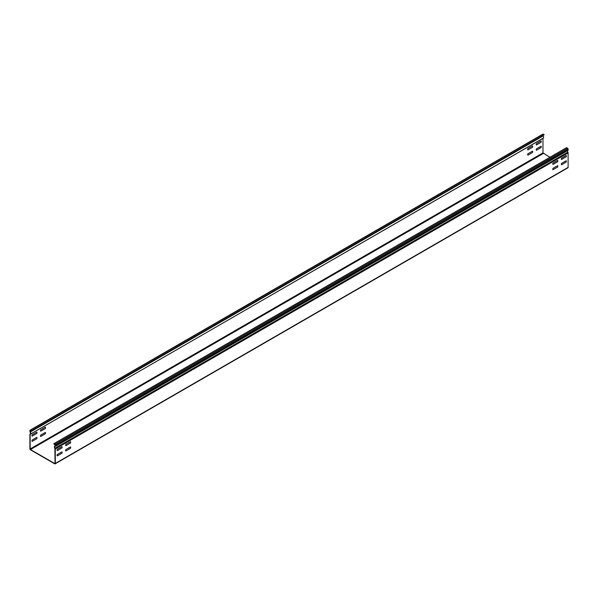 <?xml version="1.0" encoding="UTF-8"?>
<svg xmlns="http://www.w3.org/2000/svg" width="598" height="598" viewBox="0 0 598 598"><rect width="100%" height="100%" fill="white"/><g stroke="black" fill="none" stroke-linecap="round" stroke-linejoin="round"><path stroke-width="0.9" d="M557.613 161.774L553.015 164.428A1.196 0.688 120 0 1 553.015 163.06L557.613 160.406A1.196 0.688 120 0 1 557.613 161.774M566.157 156.84L561.567 159.487A1.196 0.688 120 0 1 561.567 158.119L566.157 155.473A1.196 0.688 120 0 1 566.157 156.84M557.613 167.051A1.196 0.688 120 0 0 557.613 165.683L553.015 168.33A1.196 0.688 120 0 0 553.015 169.697L557.613 167.051M566.157 162.11L561.567 164.764A1.196 0.688 120 0 1 561.567 163.396L566.157 160.742A1.196 0.688 120 0 1 566.157 162.11M61.893 447.969L57.296 450.623A1.196 0.688 120 0 1 57.296 449.255L61.893 446.601A1.196 0.688 120 0 1 61.893 447.969M70.437 443.036L65.847 445.689A1.196 0.688 120 0 1 65.847 444.321L70.437 441.668A1.196 0.688 120 0 1 70.437 443.036M70.437 448.313L65.847 450.967A1.196 0.688 120 0 1 65.847 449.599L70.437 446.945A1.196 0.688 120 0 1 70.437 448.313M61.893 453.247A1.196 0.688 120 0 0 61.893 451.879L57.296 454.532A1.196 0.688 120 0 0 57.296 455.9L61.893 453.247M532.474 147.265L527.885 149.911A1.196 0.688 120 0 1 527.885 148.543L532.474 145.897A1.196 0.688 120 0 1 532.474 147.265M532.474 152.535L527.885 155.188A1.196 0.688 120 0 1 527.885 153.821L532.474 151.167A1.196 0.688 120 0 1 532.474 152.535M541.026 142.324L536.428 144.978A1.196 0.688 120 0 1 536.428 143.61L541.026 140.956A1.196 0.688 120 0 1 541.026 142.324M541.026 147.601L536.428 150.255A1.196 0.688 120 0 1 536.428 148.887L541.026 146.233A1.196 0.688 120 0 1 541.026 147.601M36.755 433.46L32.165 436.114A1.196 0.688 120 0 1 32.165 434.746L36.755 432.092A1.196 0.688 120 0 1 36.755 433.46M36.755 438.738L32.165 441.391A1.196 0.688 120 0 1 32.165 440.023L36.755 437.37A1.196 0.688 120 0 1 36.755 438.738M45.306 428.527L40.709 431.18A1.196 0.688 120 0 1 40.709 429.813L45.306 427.159A1.196 0.688 120 0 1 45.306 428.527M45.306 433.804L40.709 436.458A1.196 0.688 120 0 1 40.709 435.09L45.306 432.436A1.196 0.688 120 0 1 45.306 433.804M549.906 157.289L542.969 152.894L542.969 138.377L30.311 434.208A1.555 0.897 60 0 0 30.505 434.141A1.555 0.897 60 0 0 30.281 432.01L30.229 430.523L31.425 431.128L30.408 430.246A0.718 0.411 60 0 0 29.9 430.545L29.9 431.532A0.718 0.411 60 0 0 30.154 432.19A1.196 0.688 -120 0 1 30.326 433.827A1.196 0.688 -120 0 1 30.177 433.879A0.837 0.486 -120 0 0 29.9 434.298L29.9 448.814A0.837 0.486 60 0 0 30.491 449.838L54.695 463.816A0.837 0.486 60 0 0 55.113 463.854L567.928 167.784A0.837 0.486 60 0 0 568.1 167.403L568.1 152.886A0.837 0.486 -120 0 0 567.823 152.146A1.196 0.688 -120 0 1 567.509 150.703M567.592 148.252L54.777 444.321L53.76 443.731L566.575 147.661L567.592 148.252A0.718 0.411 60 0 1 568.1 149.126L568.1 150.12A0.718 0.411 60 0 1 567.846 150.479L55.218 446.444M55.031 463.323L54.874 448.38A1.555 0.897 60 0 1 54.68 446.295A1.555 0.897 60 0 1 54.904 446.228L55.031 445.054L53.76 443.731M54.777 444.321A0.718 0.411 60 0 1 55.285 445.196L55.285 446.19A0.718 0.411 60 0 1 55.031 446.549A1.196 0.688 -120 0 0 54.859 446.609A1.196 0.688 -120 0 0 55.009 448.216L567.823 152.146M543.305 153.477L30.491 449.547L54.695 463.525M30.491 449.547L30.154 448.963L542.969 152.894M30.154 434.447L30.154 448.963M568.1 167.403L55.285 463.472A0.837 0.486 60 0 1 55.113 463.854M55.285 463.472L55.285 448.956A0.837 0.486 -120 0 0 55.009 448.216M30.281 432.01L543.096 135.94A1.555 0.897 60 0 1 543.32 138.071A1.555 0.897 60 0 1 543.126 138.131M30.05 430.216L542.864 134.146A0.718 0.411 60 0 1 543.223 134.176L544.24 134.767L31.425 430.837M31.425 431.128L544.24 134.767M55.285 445.196L568.1 149.126M568.1 150.12L55.285 446.19M55.285 448.956L568.1 152.886M30.154 431.681L31.268 431.038M30.408 430.246L543.223 134.176M55.136 446.519L567.951 150.449M30.072 433.916L30.476 433.677M30.505 434.141L543.32 138.071"/></g></svg>
